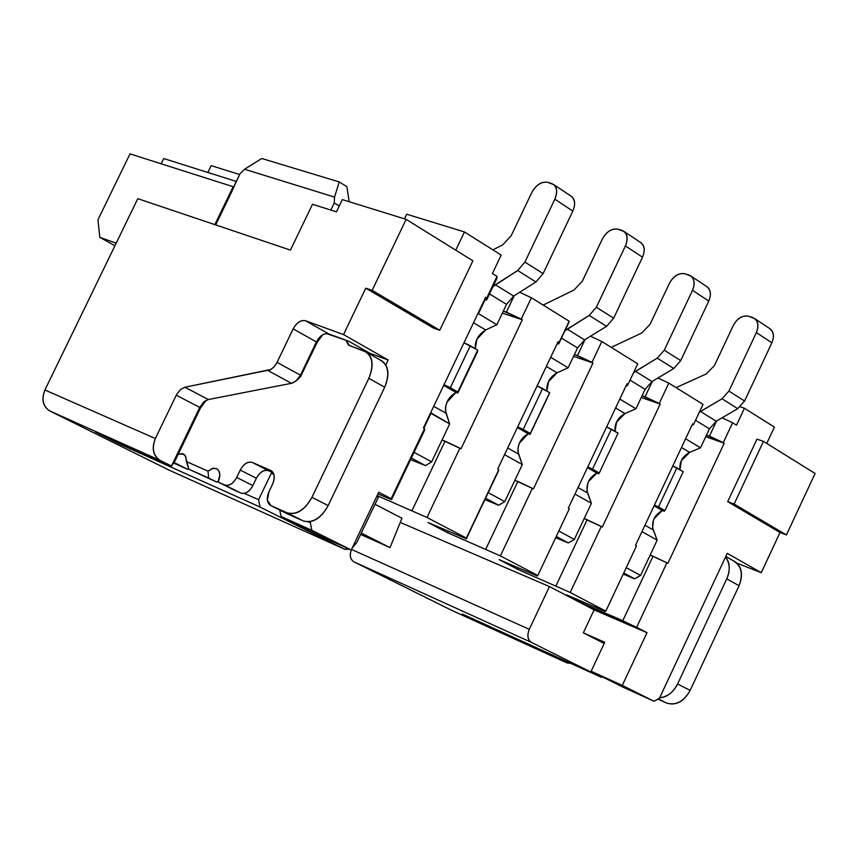 <?xml version="1.0" encoding="UTF-8"?>
<svg xmlns="http://www.w3.org/2000/svg" width="858" height="858" viewBox="0 0 858 858"><rect width="100%" height="100%" fill="white"/><g stroke="black" fill="none" stroke-linecap="round" stroke-linejoin="round"><path stroke-width="1.29" d="M452.466 610.724L353.871 561.808L531.413 642.395C527.584 639.811 526.887 635.456 529.3 629.322L549.463 586.572L594.122 609.877L583.333 632.829L604.171 643.489L583.333 632.829L594.122 609.877L549.463 586.572L529.3 629.332C526.973 635.403 527.681 639.757 531.413 642.395L601.64 677.423L602.509 676.919L601.64 677.423L462.441 614.081L482.582 624.088L482.904 623.401L482.582 624.088L557.775 658.333L557.121 657.164L557.775 658.333L482.582 624.088L462.441 614.081L601.64 677.423L531.413 642.395L353.871 561.808L452.466 610.724L566.516 662.676L557.775 658.333L558.108 657.614L557.775 658.333L566.516 662.676L570.785 663.384L567.031 662.912L452.917 610.928M780.019 532.518L761.26 572.715L736.85 563.105L761.26 572.715L780.019 532.518L727.702 501.662L756.981 439.135L763.459 441.387L815.1 473.477L786.421 534.942L780.019 532.518L786.421 534.942L815.1 473.477L763.459 441.387L734.116 504.054L786.421 534.942L734.116 504.054L727.702 501.662L780.019 532.518M353.871 561.808C350.15 559.244 349.378 555.126 351.533 549.452L352.209 548.037L351.533 549.452L529.3 629.332L351.544 549.452C349.281 555.169 350.053 559.287 353.871 561.808M169.026 470.109L344.283 549.066L349.721 549.302L344.809 549.302L169.026 470.109L49.764 410.939C42.954 406.36 41.334 399.378 44.906 389.993L137.784 198.67L44.906 389.993L155.362 438.524L44.906 389.982C41.163 399.453 42.793 406.435 49.764 410.939L169.476 470.313M766.762 443.447L774.409 427.102L744.433 408.236L736.496 425.171L732.603 422.758L723.283 442.631L724.216 443.211L667.878 563.32L666.913 562.794L636.657 627.284L646.996 632.689L622.286 685.403L654.107 701.308L659.545 698.069L727.252 553.324L761.26 572.715L727.252 553.324L659.545 698.069L654.107 701.308L622.286 685.403L646.996 632.689L622.79 620.699L584.405 604.161L566.688 594.905L605.083 611.422L605.823 611.132L570.195 592.47L517.642 569.294L499.066 559.588L537.408 576.008L537.827 575.514L500.396 555.909L447.586 532.711L428.067 522.522L466.323 538.792L466.355 538.084L426.984 517.471L377.145 495.613L426.984 517.471L466.355 538.084L466.323 538.792L428.067 522.522L447.586 532.711L500.396 555.909L537.827 575.514L537.408 576.008L499.066 559.588L517.642 569.294L570.195 592.47L605.823 611.132L605.083 611.422L566.688 594.905L584.405 604.161L636.657 627.284L666.913 562.794L667.878 563.32L724.216 443.211L723.283 442.631L732.603 422.758L736.496 425.171L744.433 408.236L774.409 427.102L766.762 443.447M549.463 586.572L400.289 522.425L549.463 586.572M594.122 609.877L646.996 632.689L594.122 609.877M377.96 493.908L391.538 499.646L391.162 498.702L378.764 492.213L391.162 498.702L391.538 499.646L377.96 493.908M376.759 496.417L378.357 497.254L356.778 542.535L352.134 548.09L356.778 542.535L378.357 497.254L376.759 496.417M375.01 504.268L401.994 518.264L375.01 504.268M344.283 549.066L260.06 507.057L120.903 444.605L95.399 431.939L171.482 466.044L160.081 460.371L49.764 410.939L160.081 460.371C153.014 455.748 151.437 448.466 155.362 438.524L176.684 394.358L180.813 389.296L184.91 387.237L270.903 369.444L273.766 367.149L276.651 363.202L293.179 328.861C296.739 322.565 300.847 319.862 305.512 320.742L343.532 334.577L365.776 288.159L372.158 290.336L406.156 219.358L342.331 199.603L336.454 211.829L312.505 204.279L290.444 250.107L137.784 198.67L290.444 250.107L312.505 204.279L336.454 211.829L342.331 199.603L406.156 219.358L372.158 290.336L365.776 288.159L343.532 334.577L388.148 360.006L385.789 364.95L388.148 360.006L343.532 334.577L305.512 320.742C300.836 319.755 296.718 322.458 293.179 328.861L276.598 363.299L273.702 367.224L270.313 369.766L184.91 387.237L180.738 389.35L176.727 394.272L155.362 438.524C151.598 448.391 153.174 455.673 160.081 460.371L171.482 466.044L95.399 431.939L120.903 444.605L260.06 507.057L344.283 549.066M214.832 224.635L233.162 186.712L130.008 153.882L97.962 219.777L99.796 237.301L116.162 243.2L99.796 237.301L97.962 219.777L130.008 153.882L233.162 186.712L214.832 224.635M763.459 441.387L756.981 439.135L727.702 501.662L734.116 504.054L763.459 441.387M740.261 406.821L744.433 408.236L740.261 406.821M163.749 158.548L236.325 181.446L163.749 158.548L161.197 163.803L163.749 158.548M492.395 273.53L497.029 276.405L496.814 278.56L497.029 276.405L492.395 273.53L501.179 255.083L464.457 231.96L455.759 250.182L464.457 231.96L406.724 214.21L404.504 218.844L406.724 214.21L464.457 231.96L501.179 255.083L492.395 273.53M519.68 292.267L531.392 297.758L569.165 321.224L568.575 323.069L569.165 321.224L531.392 297.758L521.246 319.101L522.329 319.766L461.025 448.788L459.92 448.176L426.984 517.471L459.92 448.176L445.055 441.151L412.108 510.413L445.055 441.151L442.042 439.972L461.025 448.788L522.329 319.766L521.246 319.101L531.392 297.758L519.68 292.267M590.529 336.207L601.823 341.505L637.741 363.813L601.823 341.505L591.966 362.344L592.996 362.977L533.44 488.888L532.378 488.299L500.396 555.909L532.378 488.299L517.867 481.435L485.864 549.023L517.867 481.435L514.897 480.266L533.44 488.888L592.996 362.977L591.966 362.344L601.823 341.505L590.529 336.207M657.904 378.003L668.811 383.118L703.002 404.365L668.811 383.118L659.223 403.464L660.21 404.075L602.305 527.016L601.297 526.458L570.195 592.47L601.297 526.458L587.119 519.755L556.005 585.735L587.119 519.755L584.18 518.575L602.305 527.016L660.21 404.075L659.223 403.464L668.811 383.118L657.904 378.003M722.071 417.803L732.603 422.758L722.071 417.803M709.448 436.132L723.283 442.631L706.488 435.092L709.448 436.132L716.537 421.042L709.448 436.132M705.748 436.679L724.216 443.211L705.748 436.679M650.15 555.072L666.913 562.794L653.056 556.241L622.79 620.699L653.056 556.241L650.15 555.072M583.333 632.829L604.74 642.288L591.141 671.246L622.286 685.403L591.141 671.246L622.962 687.129L654.107 701.308L622.962 687.129L591.141 671.246L604.74 642.288L583.333 632.829M585.038 602.799L584.405 604.161L585.038 602.799M636.464 545.935L605.823 611.132L636.464 545.935L635.488 545.388L692.599 423.873L693.564 424.463L703.002 404.365L693.564 424.463L691.827 425.514L693.564 424.463L692.599 423.873L635.488 545.388L636.464 545.935M518.339 567.835L517.642 569.294L518.339 567.835M569.326 508.762L537.827 575.514L569.326 508.762L568.296 508.183L627.016 383.773L628.024 384.395L637.741 363.813L628.024 384.395L627.144 385.875L626.19 385.542L627.144 385.875L628.024 384.395L627.016 383.773L568.296 508.183L569.326 508.762M448.326 531.134L447.586 532.711L448.326 531.134M498.573 470.763L466.323 538.792L498.573 470.763L466.355 538.084L498.777 469.691L497.694 469.09L558.108 341.645L559.169 342.288L569.165 321.224L558.644 344.037L568.575 323.069L558.644 344.037L557.207 343.554L558.644 344.037L559.169 342.288L558.108 341.645L497.694 469.09L498.777 469.691L498.573 470.763M424.742 429.912L391.538 499.646L424.742 429.912L424.549 428.592L391.162 498.702L424.549 428.592L423.412 427.96L485.628 297.329L486.743 298.005L497.029 276.405L486.743 298.005L486.593 300.043L496.814 278.56L486.593 300.043L484.641 299.388L486.593 300.043L486.743 298.005L485.628 297.329L423.412 427.96L424.549 428.592L424.742 429.912M351.233 549.978L378.764 492.213L351.233 549.978L320.399 536.111L351.233 549.978L311.797 530.276L351.233 549.978M433.365 328.035L365.776 288.159L433.365 328.035L439.768 330.266L372.158 290.336L439.768 330.266L472.887 260.821L406.156 219.358L472.887 260.821L439.768 330.266L433.365 328.035M310.993 521.471L310.349 522.822L311.797 530.276L310.349 522.822L310.993 521.471M273.895 474.517L271.3 473.198L258.58 499.731L260.06 507.057L258.58 499.731L244.348 493.382L258.58 499.731L271.3 473.198L273.895 474.517M361.293 533.054L390.015 547.619L401.994 518.264L390.015 547.619L360.639 534.427L390.015 547.619L361.293 533.054M122.061 443.886L120.903 444.605L122.061 443.886M296.053 380.973L300.901 376.008L316.806 342.835L322.64 334.856L316.806 342.835L300.901 376.008L300.461 375.193L296.042 380.973L291.463 383.311L208.344 399.528L204.429 401.426L199.732 407.4L200.429 408.108L199.732 407.4L171.482 466.044L174.764 461.4L200.429 408.108L206.038 400.375L200.429 408.108L174.764 461.4L171.482 466.044L199.732 407.4L176.265 395.184L199.732 407.4L203.571 402.145L208.344 399.528L184.91 387.237L208.344 399.528L291.463 383.311L268.05 370.57L291.463 383.311L292.975 382.861L297.093 380.008L300.461 375.193L277.08 362.366L300.461 375.193L316.409 341.934L293.179 328.861L316.409 341.934C319.927 335.575 324.034 332.904 328.711 333.912L305.512 320.742L328.711 333.912L348.713 341.227L370.034 353.346L388.148 360.006L370.034 353.346L348.713 341.227L326.512 333.601M318.061 339.157L300.461 375.193L300.901 376.008L298.37 379.139M215.69 224.914L233.934 187.173L233.162 186.712M207.851 172.458L211.154 165.637L207.851 172.458M114.929 245.742L99.796 237.301L114.929 245.742M239.661 174.539L211.154 165.637L239.661 174.539M503.335 311.122L506.402 312.14L514.21 295.742L506.402 312.14L521.246 319.101L503.335 311.122M574.442 354.504L577.477 355.544L585.017 339.607L577.477 355.544L591.966 362.344L574.442 354.504M642.074 395.785L645.077 396.825L652.38 381.317L645.077 396.825L659.223 403.464L642.074 395.785M733.022 560.692C741.441 565.454 743.446 573.798 739.049 585.735L690.143 690.4C683.751 701.565 675.868 705.769 666.473 703.013L657.829 699.088L666.473 703.013C675.911 705.984 683.794 701.78 690.143 690.4L739.049 585.735C743.242 575.075 741.998 567.127 735.327 561.893L733.794 561.025M659.663 697.79C667.599 696.728 673.573 692.127 677.595 683.998L726.758 578.85C730.394 570.602 729.976 563.341 725.503 557.067C730.008 562.483 730.426 569.744 726.758 578.85L739.049 585.735L726.758 578.85L677.595 683.998L690.143 690.4L677.595 683.998C672.919 692.728 666.945 697.329 659.663 697.79M769.218 328.249C773.637 331.424 774.517 336.282 771.868 342.814L744.572 401.008L737.73 408.665L716.226 421.224L709.437 428.828L700.525 447.801L689.617 452.37L681.349 460.682L679.944 469.723C679.289 462.087 682.507 456.295 689.617 452.37L700.525 447.801L709.437 428.828L716.226 421.224L737.73 408.665L744.572 401.008L771.868 342.814C774.324 336.711 773.83 332.121 770.387 329.022L769.218 328.249M664.167 511.207L662.312 510.499L654.053 518.758L653.399 520.356L652.616 527.788L657.164 540.132L640.572 575.461L634.598 578.818L623.219 574.109L634.598 578.818L640.572 575.461L657.164 540.132L653.195 529.912C651.308 521.514 654.343 515.047 662.312 510.499L664.167 511.207L664.939 510.607L664.167 511.207M699.313 412.226L722.028 398.798L728.903 391.087L756.381 332.561C759.201 325.021 757.893 319.959 752.455 317.396L748.605 316.216C742.46 315.24 737.376 318.297 733.333 325.397L714.457 365.54L706.306 373.906L676.093 387.644L706.306 373.906L714.457 365.54L733.333 325.397C737.333 318.168 742.427 315.111 748.605 316.216L754.933 318.715C758.375 321.814 758.858 326.426 756.381 332.561L771.868 342.814L756.381 332.561L728.903 391.087L744.572 401.008L728.903 391.087L722.028 398.798L737.73 408.665L722.028 398.798L700.46 411.475L716.226 421.224L700.46 411.475L699.313 412.226M641.269 397.49L660.21 404.075L641.269 397.49M706.263 286.272C710.671 289.446 711.507 294.38 708.772 301.061L680.726 360.617L673.766 368.5L652.005 381.542L645.109 389.36L635.95 408.783L624.946 413.556L616.537 422.125L615.036 431.349C614.457 423.573 617.749 417.642 624.946 413.556L635.95 408.783L645.109 389.36L652.005 381.542L673.766 368.5L680.726 360.617L708.772 301.061C711.303 294.82 710.864 290.154 707.432 287.044L706.263 286.272M598.734 473.755L596.878 473.058L588.491 481.563L587.816 483.193L586.947 490.765L591.387 503.281L574.334 539.457L568.296 542.932L555.652 537.741L568.296 542.932L574.334 539.457L591.387 503.281L587.505 492.921C585.703 484.395 588.824 477.777 596.878 473.058L598.734 473.755L599.27 473.005L598.734 473.755M633.558 372.672L657.271 358.151L664.264 350.214L692.513 290.304C695.43 282.582 694.165 277.456 688.727 274.914L684.866 273.766C678.71 272.844 673.562 276.029 669.422 283.301L650.032 324.388L641.741 333.011L611.239 347.361L641.741 333.011L650.032 324.388L669.422 283.301C673.53 275.901 678.678 272.726 684.866 273.766L691.205 276.233C694.626 279.333 695.066 284.03 692.513 290.304L708.772 301.061L692.513 290.304L664.264 350.214L680.726 360.617L664.264 350.214L657.271 358.151L673.755 368.5L657.271 358.151L635.456 371.321L652.005 381.542L635.456 371.321L633.558 372.672M573.573 356.349L592.996 362.977L573.573 356.349M640.143 242.192C644.54 245.367 645.323 250.364 642.503 257.207L613.652 318.2L606.574 326.319L584.577 339.875L577.563 347.93L568.146 367.814L557.035 372.822L548.509 381.638L546.889 391.044C546.396 383.14 549.774 377.059 557.035 372.822L568.146 367.814L577.563 347.93L584.577 339.875L606.574 326.319L613.652 318.2L642.503 257.207C645.119 250.826 644.723 246.074 641.312 242.964L640.143 242.192M549.292 393.768L530.029 434.438L528.174 433.74L519.294 443.329L518.06 447.683L517.996 451.898L522.308 464.586L504.772 501.63L498.67 505.255L484.877 499.635L498.67 505.255L504.772 501.63L522.308 464.586L518.532 454.086C516.827 445.431 520.045 438.642 528.174 433.74L530.029 434.438L549.292 393.768M564.886 330.856L589.242 315.433L596.353 307.261L625.418 245.903C628.431 238.009 627.219 232.808 621.782 230.298L617.932 229.183C611.754 228.335 606.542 231.639 602.305 239.092L582.357 281.167L573.948 290.058L543.168 305.073L573.948 290.058L582.357 281.167L602.305 239.092C606.509 231.51 611.722 228.207 617.932 229.183L624.259 231.596C627.67 234.717 628.056 239.479 625.418 245.903L642.503 257.207L625.418 245.903L596.353 307.261L613.652 318.2L596.353 307.261L589.242 315.433L606.574 326.319L589.242 315.433L567.192 329.129L584.577 339.875L567.192 329.129L564.886 330.856M502.38 313.116L522.329 319.766L502.38 313.116M570.634 195.849C574.999 199.013 575.729 204.097 572.822 211.1L543.125 273.595L535.918 281.96L513.685 296.074L506.542 304.365L496.857 324.742L485.649 329.987L476.994 339.092L475.257 348.68C474.849 340.647 478.324 334.406 485.649 329.987L496.857 324.742L506.542 304.365L513.685 296.074L535.918 281.96L543.125 273.595L572.822 211.1C575.525 204.569 575.182 199.742 571.793 196.621L570.634 195.849M477.627 351.426L457.797 393.093L455.952 392.406L446.932 402.295L445.624 406.735L445.516 411.036L449.678 423.906L431.628 461.872L425.461 465.626L410.596 459.631L425.461 465.626L431.628 461.872L449.678 423.906L446.031 413.256C444.433 404.461 447.737 397.511 455.952 392.406L457.797 393.093L477.627 351.426M423.884 428.217L430.684 412.677L449.678 423.906L430.941 413.406L423.884 428.217M477.691 313.985L485.156 299.56L478.453 313.62L496.857 324.742L478.453 313.62L477.691 313.985M492.964 286.647L517.685 270.506L524.914 262.087L554.836 199.195C557.957 191.119 556.81 185.843 551.383 183.365L547.533 182.293C541.344 181.521 536.078 184.963 531.745 192.621L511.207 235.725L502.659 244.895L492.878 249.85L502.659 244.895L511.207 235.725L531.745 192.621C536.057 184.835 541.312 181.392 547.533 182.293L553.86 184.663C557.239 187.773 557.561 192.621 554.836 199.195L572.822 211.1L554.836 199.195L524.914 262.087L543.125 273.595L524.914 262.087L517.685 270.506L535.918 281.96L517.685 270.506L495.388 284.759L513.685 296.074L495.388 284.759L492.964 286.647M308.183 521.857L310.349 522.822L308.183 521.857M279.772 510.049L281.049 516.473L311.797 530.276L281.049 516.473L320.399 536.111L281.049 516.473L279.772 510.049M233.644 186.99L240.111 173.606L233.784 187.076M322.672 334.834L321.064 335.939M361.615 348.562L361.84 350.171L361.615 348.562M380.137 360.07C388.417 364.757 389.94 373.798 384.706 387.215L328.153 505.609C320.924 518.307 312.623 523.412 303.239 520.924L287.13 513.727L303.239 520.924C312.655 523.648 320.956 518.543 328.153 505.609L384.706 387.215C389.65 375.225 388.889 366.559 382.4 361.239L380.898 360.381M273.198 472.769L268.372 470.677C263.867 469.562 259.856 472.082 256.37 478.26L252.853 485.574C249.346 491.752 245.367 494.251 240.916 493.093L234.255 490.122L240.916 493.093C245.388 494.369 249.367 491.859 252.853 485.574L256.37 478.26C259.845 471.975 263.846 469.444 268.372 470.677L273.198 472.769M188.503 467.867L187.709 469.337L173.606 463.041L187.709 469.337L188.503 467.867M330.823 210.049L334.245 202.949L334.534 197.083L244.562 169.251L240.111 173.606L244.562 169.251L261.765 158.483L244.562 169.251L334.534 197.083L334.245 202.949L330.823 210.049M216.699 482.067L188.803 469.187L208.633 478.035L208.011 471.16L186.39 461.561L188.803 469.187L216.699 482.067L188.803 469.187L185.199 455.555L183.633 454.075L178.239 454.182L182.625 453.635L185.693 456.435L186.39 461.561L208.011 471.16L213.417 468.136L217.482 469.154L219.133 471.46L219.787 474.978L218.093 482.035L224.753 485.006C229.193 486.154 233.183 483.633 236.701 477.434L240.24 470.077C243.747 463.867 247.758 461.325 252.263 462.441L270.635 470.366C274.56 472.897 275.193 477.498 272.544 484.191L268.972 491.655L267.396 500.193L270.892 505.598L286.98 512.773C296.353 515.24 304.665 510.092 311.937 497.329L368.833 378.324C374.109 364.843 372.619 355.77 364.339 351.083L349.624 345.677L345.913 340.197L348.52 345.109L366.613 352.263C373.08 357.582 373.82 366.269 368.833 378.324L384.695 387.215L368.833 378.324L311.937 497.329L328.153 505.609L311.937 497.329C304.708 510.338 296.385 515.486 286.98 512.773L303.239 520.924L286.98 512.773L270.892 505.598L287.13 513.727L270.409 505.341C266.806 502.627 266.323 498.058 268.972 491.655L272.544 484.191C275.161 477.852 274.721 473.337 271.214 470.667L252.263 462.441L268.372 470.677L252.263 462.441C247.748 461.207 243.736 463.76 240.24 470.077L256.36 478.26L240.24 470.077L236.701 477.434L252.853 485.574L236.701 477.434C233.194 483.751 229.215 486.272 224.753 485.006L240.916 493.093L218.093 482.035L234.255 490.122L218.093 482.035C220.71 475.9 220.302 471.46 216.859 468.725L212.473 468.35L208.011 471.16L208.633 478.035L216.699 482.067L218.447 481.252M318.179 340.326L305.802 365.787L318.179 340.326M658.204 698.862L666.473 703.013L658.204 698.862M695.516 420.291L709.437 428.828L695.516 420.291M685.596 438.781L700.525 447.801L685.596 438.781M681.499 447.501L689.617 452.37L681.499 447.501M672.801 465.991L683.236 471.664L664.939 510.607L654.461 505.019L658.515 506.928L676.855 467.9L672.801 465.991M654.096 505.791L662.312 510.499L654.096 505.791M644.948 525.268L653.195 529.912L644.948 525.268M641.956 531.606L657.164 540.132L641.956 531.606M626.243 567.674L640.572 575.461L626.243 567.674M623.766 572.951L634.598 578.818L623.766 572.951M630.04 380.126L645.109 389.36L630.04 380.115M619.819 399.034L635.95 408.783L619.819 399.034M615.604 407.958L624.946 413.556L615.604 407.958M606.638 426.952L618.071 433.14L599.27 473.005L587.784 466.902L592.524 469.133L611.379 429.182L606.638 426.952M587.43 467.653L596.878 473.058L587.43 467.653M578.024 487.58L587.505 492.921L578.024 487.58M574.957 494.079L591.387 503.281L574.957 494.079M558.826 531.016L574.334 539.457L558.826 531.016M556.274 536.422L568.296 542.932L556.274 536.422M561.475 338.063L577.563 347.93L561.475 338.063M550.707 357.271L568.146 367.814L550.707 357.271M546.364 366.42L557.035 372.822L546.364 366.42M537.119 385.928L549.646 392.674L530.029 434.438L530.308 433.494L517.717 426.844L523.219 429.44L542.61 388.513L537.119 385.928M517.385 427.563L528.174 433.74L517.385 427.563M507.7 447.983L518.532 454.086L507.7 447.983M504.547 454.643L522.308 464.586L504.547 454.643M488.202 492.631L504.772 501.63L488.202 492.631M485.574 498.166L498.67 505.255L485.574 498.166M489.51 293.908L506.542 304.365L489.51 293.908M473.53 322.715L485.649 329.987L473.53 322.715M463.974 342.782L477.702 350.128L457.797 393.093L457.786 391.967L444.004 384.706L450.332 387.687L470.302 345.753L463.974 342.782M443.683 385.392L455.952 392.406L443.683 385.392M433.719 406.317L446.031 413.256L433.719 406.317M414.071 452.327L431.628 461.872L414.071 452.327M411.368 458L425.461 465.626L411.368 458M339.242 206.017L334.245 202.949L339.242 206.017M173.992 462.483L187.709 469.337L173.992 462.483M346.9 186.679L349.163 201.716L346.9 186.679L339.253 181.939L334.534 197.083L339.253 181.939L261.765 158.483L339.253 181.939L346.9 186.679M676.855 467.9L658.515 506.928L664.939 510.607L683.236 471.664L676.855 467.9M611.379 429.182L592.524 469.133L599.27 473.005L618.071 433.14L611.379 429.182M542.61 388.513L523.219 429.44L530.308 433.494L549.646 392.674L542.61 388.513M470.302 345.753L450.332 387.687L457.786 391.967L477.702 350.128L470.302 345.753M321.074 335.928L321.621 335.521M735.327 561.893L725.782 556.467M770.387 329.022L754.933 318.715M707.432 287.044L691.205 276.233M641.312 242.964L624.259 231.596M571.793 196.621L553.86 184.663M382.4 361.239L366.613 352.263"/></g></svg>
